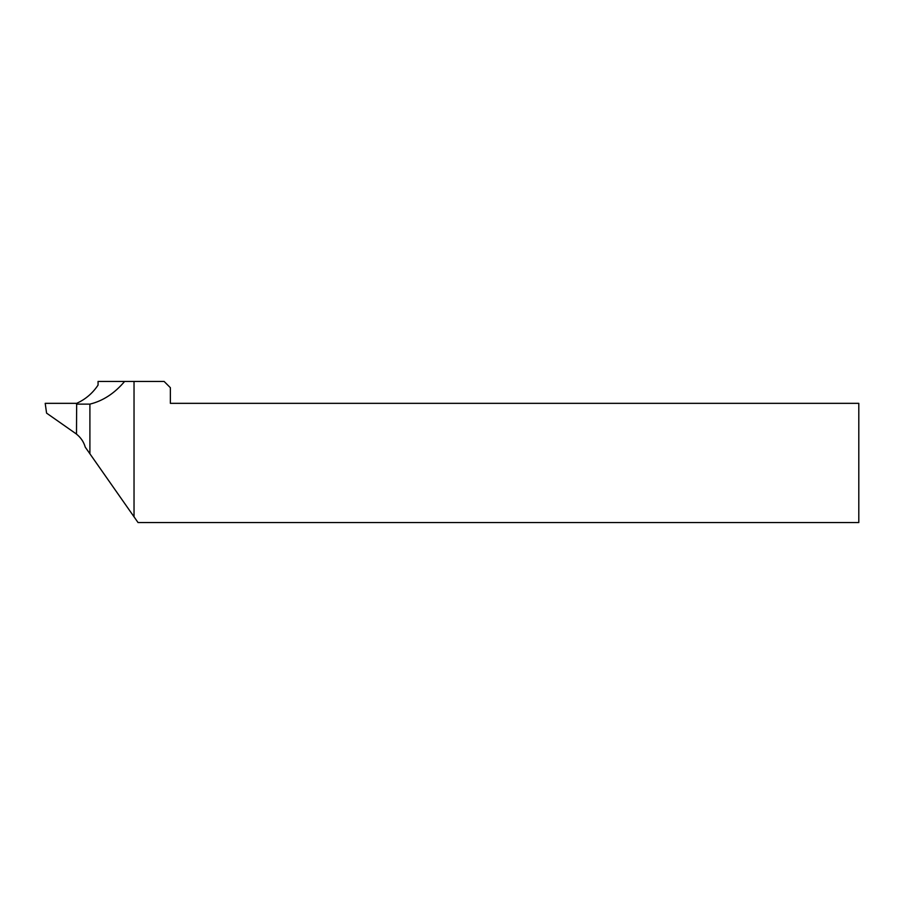 <?xml version="1.0" encoding="UTF-8"?>
<svg xmlns="http://www.w3.org/2000/svg" width="904" height="904" viewBox="0 0 904 904"><rect width="100%" height="100%" fill="white"/><g stroke="black" fill="none" stroke-linecap="round" stroke-linejoin="round"><path stroke-width="1.36" d="M83.405 442.451L82.772 441.299M134.029 516.805L85.258 447.152C83.722 441.875 80.806 437.536 76.49 434.135L76.659 403.342C85.507 399.319 92.637 393.24 98.061 385.093L98.061 381.431L134.029 381.431L134.029 516.805L138.063 522.568L858.8 522.568L858.8 403.342L170.37 403.342L170.37 387.692L164.11 381.431L134.029 381.431M82.535 440.892L83.383 442.406M89.903 453.797L89.903 404.122C102.977 400.924 114.548 393.353 124.628 381.431M76.49 404.122L89.903 404.122M76.49 434.078L46.579 413.128L45.2 403.342L76.659 403.342"/></g></svg>

